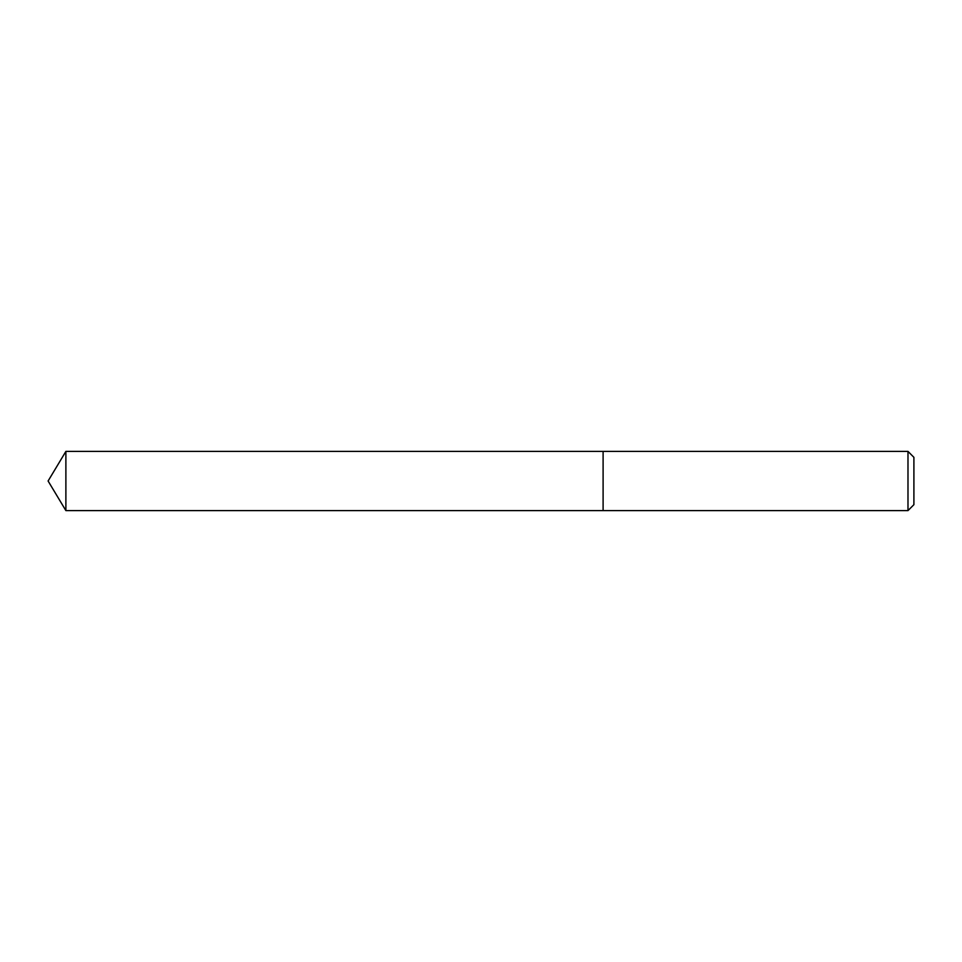 <?xml version="1.0" encoding="UTF-8"?>
<svg xmlns="http://www.w3.org/2000/svg" width="962" height="962" viewBox="0 0 962 962"><rect width="100%" height="100%" fill="white"/><g stroke="black" fill="none" stroke-linecap="round" stroke-linejoin="round"><path stroke-width="1.44" d="M907.984 510.606L913.9 504.677L913.9 457.323L907.984 451.394L65.885 451.394L65.885 510.606L603.102 510.606L603.102 451.394L603.102 510.606L907.984 510.606L907.984 451.394M65.885 510.606L48.1 481L65.885 451.394"/></g></svg>
